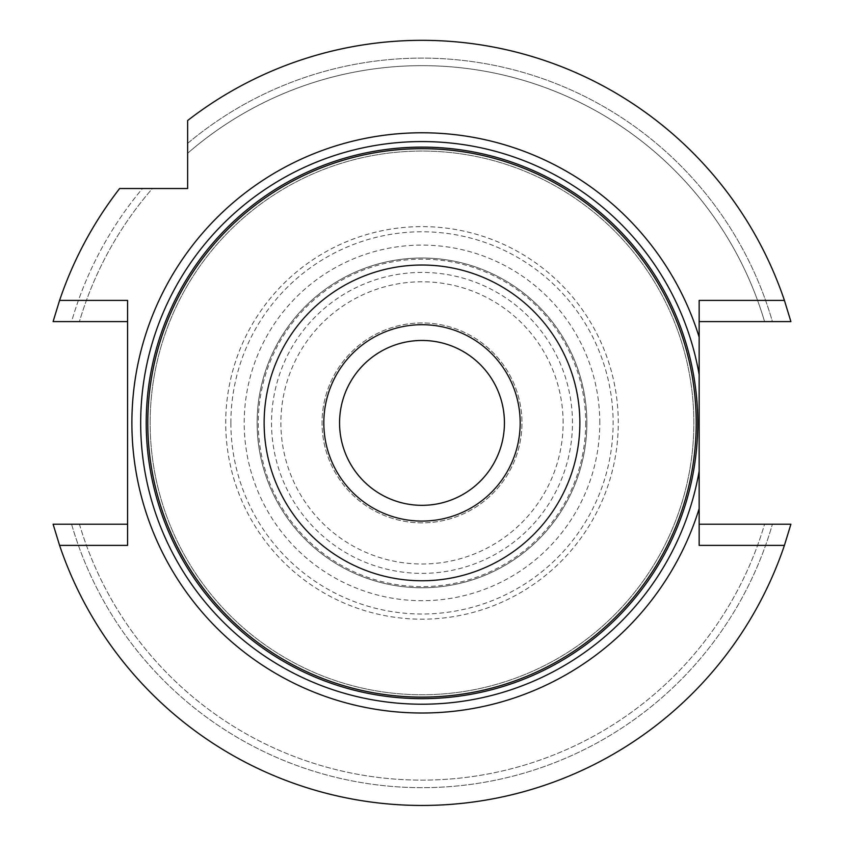 <?xml version="1.0" encoding="UTF-8"?>
<svg xmlns="http://www.w3.org/2000/svg" width="844" height="844" viewBox="0 0 844 844"><rect width="100%" height="100%" fill="white"/><g stroke="black" fill="none" stroke-linecap="round" stroke-linejoin="round"><path stroke-width="0.63" stroke-dasharray="4.22 3.17" d="M422 521.075A98.178 98.178 0 0 0 507.033 373.808A98.178 98.178 0 0 0 336.967 373.808A98.178 98.178 0 0 0 422 521.075A98.178 98.178 0 0 1 323.822 422.897A98.178 98.178 0 0 1 422 324.708A98.178 98.178 0 0 1 520.178 422.897A98.178 98.178 0 0 1 422 521.075M150.148 422.897A271.852 271.852 0 0 1 557.926 187.463A271.852 271.852 0 0 1 557.926 658.331A271.852 271.852 0 0 1 150.148 422.897A271.852 271.852 0 0 0 557.926 658.331A271.852 271.852 0 0 0 557.926 187.463A271.852 271.852 0 0 0 150.148 422.897A271.852 271.852 0 0 0 557.926 658.331A271.852 271.852 0 0 0 557.926 187.463A271.852 271.852 0 0 0 150.148 422.897M422 522.847A99.951 99.951 0 0 1 335.437 372.921A99.951 99.951 0 0 1 508.563 372.921A99.951 99.951 0 0 1 422 522.847A99.951 99.951 0 0 1 335.437 372.921A99.951 99.951 0 0 1 508.563 372.921A99.951 99.951 0 0 1 422 522.847A99.951 99.951 0 0 1 335.437 372.921A99.951 99.951 0 0 1 508.563 372.921A99.951 99.951 0 0 1 422 522.847M422 505.334A82.438 82.438 0 0 1 339.562 422.897A82.438 82.438 0 0 1 422 340.459A82.438 82.438 0 0 1 504.438 422.897A82.438 82.438 0 0 1 422 505.334M699.159 300.39L699.159 321.596L790.902 321.596A382.554 382.554 0 0 0 187.632 120.534L187.632 153.281A357.234 357.234 0 0 1 764.569 321.596A357.234 357.234 0 0 0 187.632 153.281L187.632 143.374A364.766 364.766 0 0 1 772.418 321.596L790.902 321.596A382.554 382.554 0 0 0 187.632 120.534A382.554 382.554 0 0 1 790.902 321.596L772.418 321.596A364.766 364.766 0 0 0 187.632 143.374L187.632 188.528L152.384 188.528A357.234 357.234 0 0 0 79.431 321.596L71.582 321.596L79.431 321.596A357.234 357.234 0 0 1 152.384 188.528L142.478 188.528A364.766 364.766 0 0 0 71.582 321.596L53.098 321.596A382.554 382.554 0 0 1 119.637 188.528A382.554 382.554 0 0 0 53.098 321.596L71.582 321.596A364.766 364.766 0 0 1 142.478 188.528L119.637 188.528A382.554 382.554 0 0 0 53.098 321.596L127.571 321.596L127.571 524.198L53.098 524.198A382.554 382.554 0 0 0 790.902 524.198A382.554 382.554 0 0 1 53.098 524.198A382.554 382.554 0 0 0 790.902 524.198L699.159 524.198L699.159 545.393M79.431 524.198L71.582 524.198L79.431 524.198A357.234 357.234 0 0 0 764.569 524.198L772.418 524.198L764.569 524.198A357.234 357.234 0 0 1 79.431 524.198M71.582 524.198A364.766 364.766 0 0 0 772.418 524.198A364.766 364.766 0 0 1 71.582 524.198M127.571 524.198L127.571 545.393M127.571 300.39L127.571 321.596M618.283 422.897A196.283 196.283 0 0 0 323.853 252.905A196.283 196.283 0 0 0 323.853 592.878A196.283 196.283 0 0 0 618.283 422.897A196.283 196.283 0 0 0 422 226.614A196.283 196.283 0 0 0 225.717 422.897A196.283 196.283 0 0 0 422 619.179A196.283 196.283 0 0 0 618.283 422.897A196.283 196.283 0 0 0 422 226.614A196.283 196.283 0 0 0 225.717 422.897A196.283 196.283 0 0 0 422 619.179A196.283 196.283 0 0 0 618.283 422.897M699.159 321.596L699.159 524.198M257.125 422.897A164.875 164.875 0 0 0 422 587.772A164.875 164.875 0 0 0 586.875 422.897A164.875 164.875 0 0 0 422 258.011A164.875 164.875 0 0 0 257.125 422.897A164.875 164.875 0 0 0 422 587.772A164.875 164.875 0 0 0 586.875 422.897A164.875 164.875 0 0 1 339.562 565.68A164.875 164.875 0 0 1 339.562 280.102A164.875 164.875 0 0 1 586.875 422.897A164.875 164.875 0 0 1 339.562 565.68A164.875 164.875 0 0 1 339.562 280.102A164.875 164.875 0 0 1 586.875 422.897A164.875 164.875 0 0 0 422 258.011A164.875 164.875 0 0 0 257.125 422.897M230.876 422.897A191.124 191.124 0 0 1 422 231.773A191.124 191.124 0 0 1 613.124 422.897A191.124 191.124 0 0 1 422 614.01A191.124 191.124 0 0 1 230.876 422.897M599.799 422.897A177.799 177.799 0 0 0 333.106 268.919A177.799 177.799 0 0 0 333.106 576.874A177.799 177.799 0 0 0 599.799 422.897M572.475 422.897A150.475 150.475 0 0 0 346.768 292.583A150.475 150.475 0 0 0 346.768 553.21A150.475 150.475 0 0 0 572.475 422.897M585.704 422.897A163.704 163.704 0 0 1 340.143 564.668A163.704 163.704 0 0 1 340.143 281.115A163.704 163.704 0 0 1 585.704 422.897M563.117 422.897A141.117 141.117 0 0 0 351.442 300.686A141.117 141.117 0 0 0 351.442 545.108A141.117 141.117 0 0 0 563.117 422.897"/><path stroke-width="1.27" d="M323.822 422.897A98.178 98.178 0 0 1 422 324.708A98.178 98.178 0 0 1 520.178 422.897A98.178 98.178 0 0 1 422 521.075A98.178 98.178 0 0 1 323.822 422.897M147.795 422.897A274.205 274.205 0 0 1 559.108 185.427A274.205 274.205 0 0 1 559.108 660.367A274.205 274.205 0 0 1 147.795 422.897M264.13 422.897A157.87 157.87 0 0 1 500.935 286.179A157.87 157.87 0 0 1 500.935 559.614A157.87 157.87 0 0 1 264.13 422.897M422 505.334A82.438 82.438 0 0 1 339.562 422.897A82.438 82.438 0 0 1 422 340.459A82.438 82.438 0 0 1 504.438 422.897A82.438 82.438 0 0 1 422 505.334M699.159 471.121A281.316 281.316 0 0 1 267.59 658.046A281.316 281.316 0 0 1 267.59 187.737A281.316 281.316 0 0 1 699.159 374.673L699.159 508.615A290.104 290.104 0 0 1 252.588 658.404A290.104 290.104 0 0 1 252.588 187.389A290.104 290.104 0 0 1 699.159 337.167L699.159 374.673M699.159 337.167L699.159 300.39L784.414 300.39A382.554 382.554 0 0 0 187.632 120.534L187.632 188.528L119.637 188.528A382.554 382.554 0 0 0 59.586 300.39L53.098 321.596L127.571 321.596M784.414 300.39L790.902 321.596L699.159 321.596M699.159 524.198L790.902 524.198L784.414 545.393A382.554 382.554 0 0 1 59.586 545.393L53.098 524.198L127.571 524.198M59.586 545.393L127.571 545.393L127.571 300.39L59.586 300.39M784.414 545.393L699.159 545.393L699.159 508.615M146.223 422.897A275.777 275.777 0 0 1 559.889 184.066A275.777 275.777 0 0 1 559.889 661.728A275.777 275.777 0 0 1 146.223 422.897"/></g></svg>
